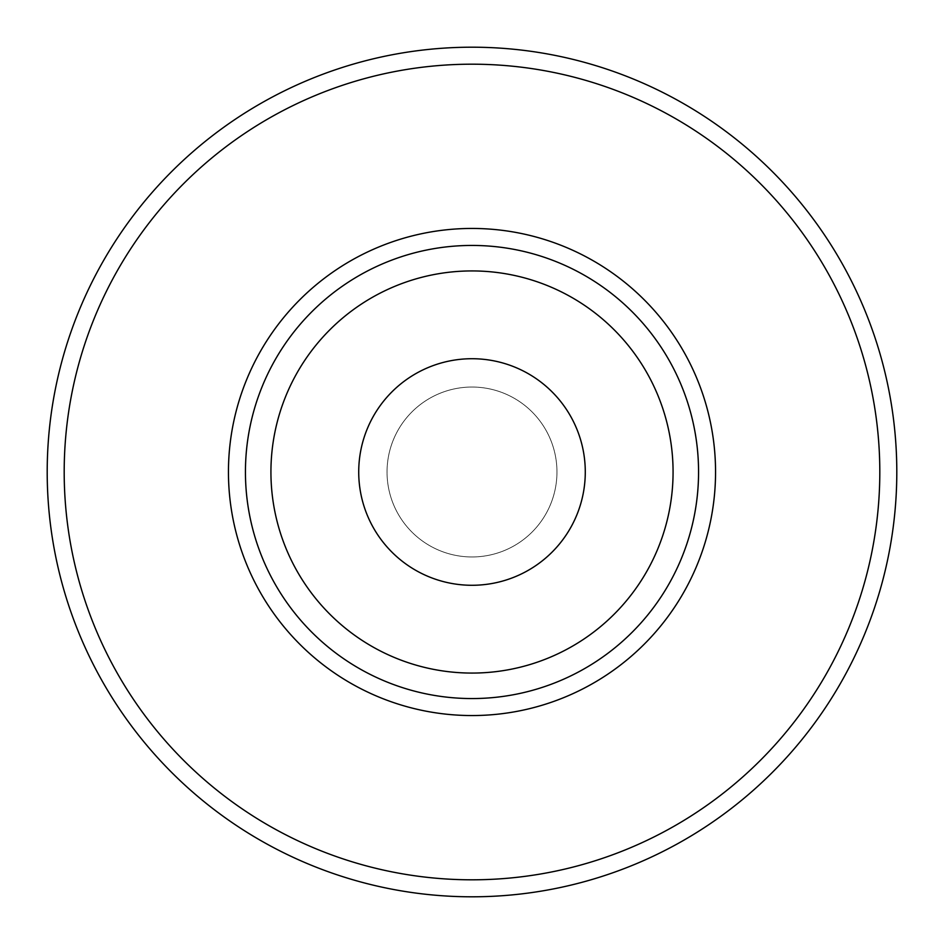 <?xml version="1.0" encoding="UTF-8"?>
<svg xmlns="http://www.w3.org/2000/svg" width="944" height="944" viewBox="0 0 944 944"><rect width="100%" height="100%" fill="white"/><g stroke="black" fill="none" stroke-linecap="round" stroke-linejoin="round"><path stroke-width="0.71" stroke-dasharray="4.72 3.54" d="M472 896.8A424.8 424.8 0 0 1 47.2 472A424.8 424.8 0 0 1 472 47.2A424.8 424.8 0 0 1 896.8 472A424.8 424.8 0 0 1 472 896.8M472 879.808A407.808 407.808 0 0 1 64.192 472A407.808 407.808 0 0 1 472 64.192A407.808 407.808 0 0 1 879.808 472A407.808 407.808 0 0 1 472 879.808M472 245.44A226.56 226.56 0 0 1 698.56 472A226.56 226.56 0 0 1 472 698.56A226.56 226.56 0 0 1 245.44 472A226.56 226.56 0 0 1 472 245.44M472 556.96A84.96 84.96 0 0 1 387.04 472A84.96 84.96 0 0 1 472 387.04A84.96 84.96 0 0 1 556.96 472A84.96 84.96 0 0 1 472 556.96A84.96 84.96 0 0 1 387.04 472A84.96 84.96 0 0 1 472 387.04A84.96 84.96 0 0 1 556.96 472A84.96 84.96 0 0 1 472 556.96M472 585.28A113.28 113.28 0 0 1 358.72 472A113.28 113.28 0 0 1 472 358.72A113.28 113.28 0 0 1 585.28 472A113.28 113.28 0 0 1 472 585.28M698.56 472A226.56 226.56 0 0 1 472 698.56A226.56 226.56 0 0 1 245.44 472"/><path stroke-width="1.42" d="M472 896.8A424.8 424.8 0 0 1 47.2 472A424.8 424.8 0 0 1 472 47.2A424.8 424.8 0 0 1 896.8 472A424.8 424.8 0 0 1 472 896.8M472 879.808A407.808 407.808 0 0 1 64.192 472A407.808 407.808 0 0 1 472 64.192A407.808 407.808 0 0 1 879.808 472A407.808 407.808 0 0 1 472 879.808M472 698.56A226.56 226.56 0 0 1 245.44 472A226.56 226.56 0 0 1 472 245.44A226.56 226.56 0 0 1 698.56 472A226.56 226.56 0 0 1 472 698.56M472 673.072A201.072 201.072 0 0 1 270.928 472A201.072 201.072 0 0 1 472 270.928A201.072 201.072 0 0 1 673.072 472A201.072 201.072 0 0 1 472 673.072M472 585.28A113.28 113.28 0 0 1 358.72 472A113.28 113.28 0 0 1 472 358.72A113.28 113.28 0 0 1 585.28 472A113.28 113.28 0 0 1 472 585.28M228.448 472A243.552 243.552 0 0 1 472 228.448A243.552 243.552 0 0 1 715.552 472A243.552 243.552 0 0 1 472 715.552A243.552 243.552 0 0 1 228.448 472"/></g></svg>
